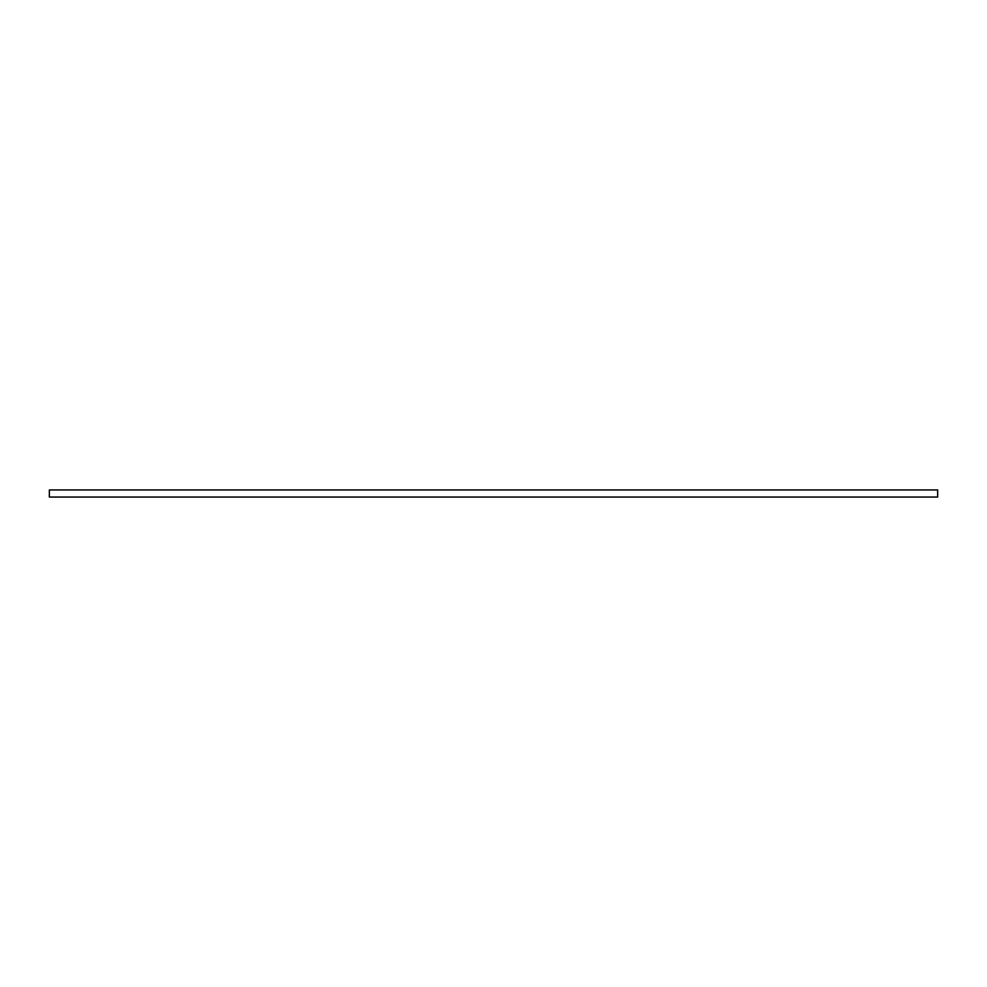 <?xml version="1.0" encoding="UTF-8"?>
<svg xmlns="http://www.w3.org/2000/svg" width="987" height="987" viewBox="0 0 987 987"><rect width="100%" height="100%" fill="white"/><g stroke="black" fill="none" stroke-linecap="round" stroke-linejoin="round"><path stroke-width="1.48" d="M937.65 489.947L937.65 497.053L49.35 497.053L49.35 489.947L937.65 489.947"/></g></svg>
